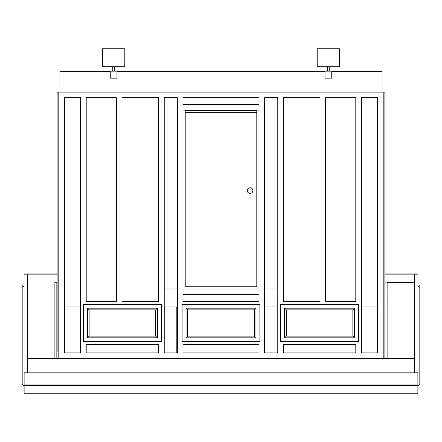 <?xml version="1.0" encoding="UTF-8"?>
<svg xmlns="http://www.w3.org/2000/svg" width="442" height="442" viewBox="0 0 442 442"><rect width="100%" height="100%" fill="white"/><g stroke="black" fill="none" stroke-linecap="round" stroke-linejoin="round"><path stroke-width="0.66" d="M110.257 71.444L59.919 71.444L59.919 92.135M331.743 71.444L382.081 71.444L382.081 92.135M116.964 71.444L325.036 71.444M325.036 78.157L331.743 78.157L331.743 71.162L325.036 71.162L325.036 78.157M110.257 78.157L116.964 78.157L116.964 71.162L110.257 71.162L110.257 78.157M108.207 48.791L124.799 48.791L124.799 66.687L102.422 66.687L102.422 48.791L108.207 48.791M318.676 48.791L339.578 48.791L339.578 66.687L317.201 66.687L317.201 48.791L318.676 48.791M361.39 306.914L377.612 306.914L361.39 306.914M80.61 306.914L64.388 306.914L80.61 306.914M177.375 306.914L176.817 306.914L176.817 352.898L176.817 306.914L164.231 306.914L177.375 306.914M277.769 306.914L264.625 306.914L277.769 306.914M277.769 289.018L264.625 289.018L277.769 289.018M177.375 289.018L164.231 289.018L177.375 289.018M182.966 104.445L182.966 97.732L182.966 104.445L182.966 97.732L259.034 97.732L259.034 104.445L259.034 97.732L259.034 104.445L182.966 104.445M185.204 110.168L256.796 110.036L185.204 110.168L185.204 286.781L256.796 286.781L256.796 110.622L185.204 110.622M417.878 385.645L24.122 385.645L24.122 393.209L417.878 393.209L417.878 384.976L24.122 384.976L417.878 385.081M24.122 385.645L24.122 385.081M24.028 286.609L22.1 285.648L22.1 384.667L24.006 385.733L24.122 392.949M24.122 385.673L22.183 384.595L22.183 285.576M417.878 392.949L417.994 385.733L419.9 384.667L419.9 285.648L417.972 286.609M419.817 285.576L419.817 384.595L417.878 385.673M24.122 373.02L24.122 372.153L417.878 372.153L417.878 373.02L24.122 373.02L24.122 384.976M417.878 373.02L417.878 384.976M384.883 282.035L414.524 282.035L414.524 273.979L417.972 273.979L417.972 372.998L414.524 372.998L414.524 358.617L27.476 358.617L27.476 372.998L24.028 372.998L24.122 387.131M24.028 372.998L24.028 273.979L27.476 273.979L27.476 358.108L414.524 358.108L414.524 282.83M417.972 372.998L417.878 387.131M384.883 274.847L417.878 274.847L417.878 273.957L384.883 273.957M57.117 273.957L24.122 273.957L24.122 274.847L57.117 274.847M414.524 282.035L414.524 282.56L387.12 282.56L387.12 358.103M384.982 358.103L384.888 282.83A0.287 0.282 -90 0 0 384.883 282.908M384.883 358.103L384.883 92.135L57.117 92.135L57.117 351.501M27.476 358.617L27.476 358.108L414.524 358.103L414.524 358.617L27.476 358.617M385.159 358.037L387.12 358.037M57.117 282.554A0.287 0.282 90 0 0 56.841 282.267L54.88 282.267L54.88 357.854M182.966 294.61L259.034 294.61L259.034 301.322L182.966 301.322L182.966 294.61M182.966 352.898L182.966 344.672L259.034 344.672L259.034 352.898L182.966 352.898M177.375 97.732L177.375 352.898L164.231 352.898L164.231 97.732L177.375 97.732M277.769 352.898L264.625 352.898L264.625 97.732L277.769 97.732L277.769 352.898M355.793 352.898L283.366 352.898L283.366 344.672L355.793 344.672L355.793 352.898M377.612 352.898L361.39 352.898L361.39 97.732L377.612 97.732L377.612 352.898M80.61 352.898L64.388 352.898L64.388 97.732L80.61 97.732L80.61 352.898M158.634 352.898L86.207 352.898L86.207 344.672L158.634 344.672L158.634 352.898M185.204 110.036L259.034 110.036L259.034 289.018L182.966 289.018L182.966 110.036L185.204 110.036M158.634 301.322L122.003 301.322L122.003 97.732L158.634 97.732L158.634 301.322M116.406 301.322L86.207 301.322L86.207 97.732L116.406 97.732L116.406 301.322M325.594 97.732L355.793 97.732L355.793 301.322L325.594 301.322L325.594 97.732M283.366 97.732L319.997 97.732L319.997 301.322L283.366 301.322L283.366 97.732M383.203 358.103L383.203 92.135M58.797 92.135L58.797 358.103M354.539 308.173L284.62 308.173L286.3 309.853L352.86 309.853L354.539 308.173L354.539 337.815L352.86 336.141L286.3 336.141L286.3 309.853M284.62 308.173L284.62 337.815L354.539 337.815M286.3 336.141L284.62 337.815M352.86 309.853L352.86 336.141M280.709 341.594L358.451 341.594L358.451 304.4L280.709 304.4L280.709 341.594M186.043 337.815L255.957 337.815L254.277 336.141L187.723 336.141L186.043 337.815L186.043 308.173L187.723 309.853L254.277 309.853L254.277 336.141M255.957 337.815L255.957 308.173L186.043 308.173M254.277 309.853L255.957 308.173M187.723 336.141L187.723 309.853M259.874 304.4L182.126 304.4L182.126 341.594L259.874 341.594L259.874 304.4M157.38 308.173L87.461 308.173L89.14 309.853L155.7 309.853L157.38 308.173L157.38 337.815L155.7 336.141L89.14 336.141L89.14 309.853M87.461 308.173L87.461 337.815L157.38 337.815M89.14 336.141L87.461 337.815M155.7 309.853L155.7 336.141M83.549 341.594L161.291 341.594L161.291 304.4L83.549 304.4L83.549 341.594M256.796 110.622L256.796 110.168M256.796 112.08L185.204 112.08M185.204 112.274L256.796 112.274M384.883 282.56L385.159 282.56M56.841 357.854L56.841 282.267M329.229 71.162L329.229 66.687M327.55 71.162L327.55 66.687M114.45 71.162L114.45 66.687M112.771 71.162L112.771 66.687M247.288 190.579A2.796 2.796 0 0 0 251.481 192.999A2.796 2.796 0 0 0 251.481 188.154A2.796 2.796 0 0 0 247.288 190.579"/></g></svg>
